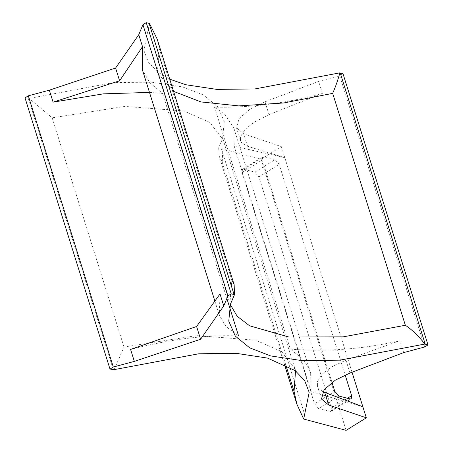 <?xml version="1.0" encoding="UTF-8"?>
<svg xmlns="http://www.w3.org/2000/svg" width="453" height="453" viewBox="0 0 453 453"><rect width="100%" height="100%" fill="white"/><g stroke="black" fill="none" stroke-linecap="round" stroke-linejoin="round"><path stroke-width="0.34" stroke-dasharray="2.27 1.7" d="M362.853 406.743L311.143 391.664L234.218 146.211L284.795 157.672L247.565 146.291L241.483 142.531L240.509 140.645L240.549 136.517L245.249 129.218L254.439 121.976L269.031 114.649L322.417 93.358C286.76 103.301 250.792 107.905 214.512 107.163L290.322 349.07L293.527 349.388C329.524 351.755 364.982 348.838 399.908 340.639L345.967 360.163L331.256 367.1L322.038 374.257L317.4 381.737L317.44 386.115L318.465 388.176L322.785 391.675M322.417 93.358L318.663 81.393L265.005 101.8L250.35 108.93L239.161 118.426L236.477 127.774L243.652 133.794L281.324 146.602L261.121 159.133L218.686 147.831L222.582 138.624L224.269 121.653L217.768 106.749L203.391 94.949L182.457 86.868L151.613 82.186L113.686 82.571L29.173 98.414L25.006 97.859M343 73.714L339.705 75.759L318.663 81.393M339.705 75.759L424.693 346.975M403.657 352.604L399.908 340.639M214.512 107.163L224.977 114.513L233.929 128.324L234.218 146.211M311.143 391.664L310.622 373.051L309.048 368.833L306.919 364.824L301.862 358.255L290.322 349.076M149.49 23.46L143.828 50.283L148.335 62.078L157.729 72.095L169.739 79.173M352.038 372.236L281.324 146.602M331.975 382.389L262.276 159.977L262.683 156.829L263.839 156.721L275.084 159.637L279.144 164.354L345.158 375.005M346.115 430.35L261.121 159.133M220.011 293.952L219.246 315.028L226.07 326.585L238.584 335.933C206.761 334.58 170.758 339.076 130.583 349.433M149.484 92.418L162.582 93.403L149.592 82.542L142.327 69.575M162.582 93.403L226.772 298.238M318.629 408.561L329.869 411.477L331.024 411.364L331.432 408.221L258.935 176.891L254.875 172.174L243.635 169.252L242.48 169.365L242.072 172.514L314.563 403.844L318.629 408.561L338.833 396.024M230.317 304.597L229.892 303.153L231.834 280.243L234.161 284.733M114.167 369.631L123.997 347.015L196.698 335.605L255.679 340.169L281.67 351.607L295.073 369.178L295.543 370.871M157.168 39.06L159.162 48.335L157.44 72.05L157.837 73.222L173.567 91.381M218.686 147.831L219.11 156.013L222.23 162.163L223.244 139.983L209.847 122.412L183.85 110.974L124.875 106.41L52.169 117.82L29.173 98.414M306.398 420.044L221.404 148.827M242.072 172.514L262.276 159.977M334.773 391.307L314.563 403.844M243.635 169.252L263.839 156.721M254.875 172.174L275.084 159.637M258.935 176.891L279.144 164.354M331.432 408.221L347.474 398.266M350.078 398.946L329.869 411.477M265.005 101.8L269.031 114.649M113.261 369.523L28.267 98.307M247.565 146.291L243.652 133.794M345.967 360.163L349.993 373.012M123.997 347.015L52.169 117.82M285.724 364.756L222.23 162.163M159.162 48.335L231.834 280.243M233.929 128.324L310.498 372.655M214.875 301.086L219.246 315.028M242.48 169.365L262.683 156.829M331.024 411.364L351.234 398.833M230.158 305.322L229.892 303.153M296.211 371.471L295.073 369.178L223.244 139.983L222.876 137.446L222.582 138.624M157.837 73.222L156.817 71.297L157.729 72.095M284.314 364.07L219.11 156.013M157.44 72.05L230.243 304.365M321.471 398.985L317.44 386.115M240.509 140.645L236.477 127.774"/><path stroke-width="0.68" d="M403.657 352.604L424.693 346.975L427.994 344.926L424.823 344.07L339.886 360.158L301.732 360.605L270.713 355.939L249.722 347.864L235.294 336.064L228.765 321.143L230.452 304.15L234.478 294.676L231.234 293.867L227.933 295.911L223.759 305.922L200.594 339.252L134.337 361.398L113.295 367.026L110 369.076L114.167 369.631L198.68 353.787L236.608 353.397L267.451 358.08L295.299 370.679L304.665 380.639L309.184 392.366L303.68 419.048L346.115 430.35L366.318 417.813L328.646 405.01L321.471 398.985L324.155 389.642L335.345 380.146L349.993 373.012L403.657 352.604M322.785 391.675L362.853 406.743L352.038 372.236M110 369.076L25.006 97.859L28.307 95.815L49.343 90.181L115.6 68.035L138.765 34.705L142.938 24.7L146.24 22.65L149.49 23.46L157.168 39.06L234.161 284.733L234.478 294.676M169.739 79.173L185.719 84.722L216.738 89.388L254.892 88.941L339.829 72.854L343 73.714L427.994 344.926M345.158 375.005L351.636 395.684L351.234 398.833L350.078 398.946L338.833 396.024L334.773 391.307L331.975 382.389M362.853 406.743L366.318 417.813M134.337 361.398L130.583 349.433L196.596 326.483L220.011 293.952L223.759 305.922M214.875 301.086L142.327 69.575L142.519 46.67L119.603 80.804L53.092 102.146L103.375 93.85L149.484 92.418M53.092 102.146L49.343 90.181M28.307 95.815L113.295 367.026M226.772 298.238L238.584 335.933M138.765 34.705L142.519 46.67M227.933 295.911L142.938 24.7M119.603 80.804L115.6 68.035M200.594 339.252L196.596 326.483M424.823 344.07C418.782 336.2 412.292 329.931 405.356 325.271L343.159 336.862L288.895 337.032L249.592 325.798L237.23 316.302L230.317 304.597M295.543 370.871L294.059 391.352L296.874 404.161L303.68 419.048M173.567 91.381L201.013 101.936L238.737 105.894L283.81 102.961L332.678 93.363C335.843 86.03 338.227 79.19 339.829 72.854M231.234 293.867L146.24 22.65M347.474 398.266L351.636 395.684M425.225 344.172L340.231 72.956M234.082 294.569L149.094 23.352M324.727 392.519L328.646 405.01M294.059 391.352L285.724 364.756M332.678 93.363L405.356 325.271M230.452 304.15L230.158 305.322M295.299 370.679L296.211 371.471M296.874 404.161L284.314 364.07"/></g></svg>
